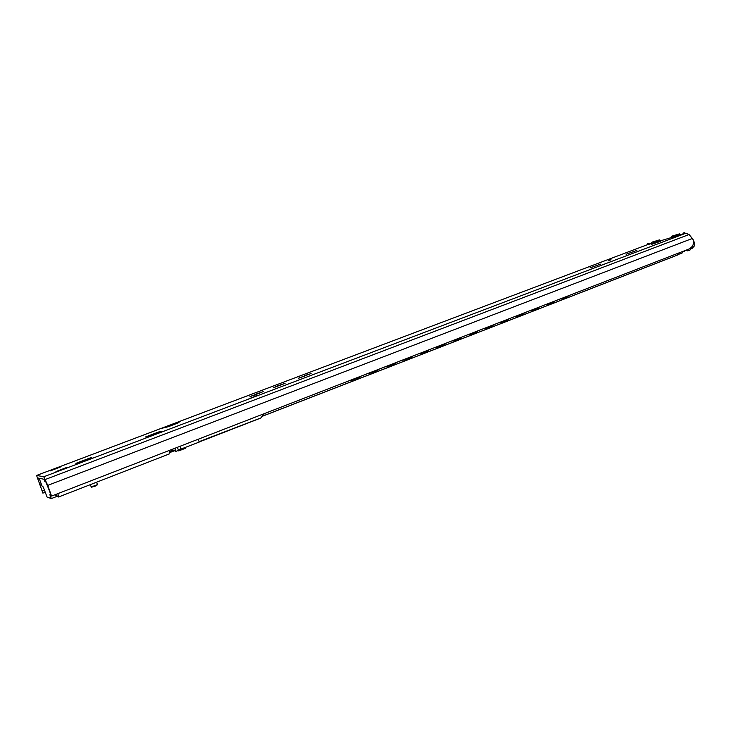<?xml version="1.0" encoding="UTF-8"?>
<svg xmlns="http://www.w3.org/2000/svg" width="731" height="731" viewBox="0 0 731 731"><rect width="100%" height="100%" fill="white"/><g stroke="black" fill="none" stroke-linecap="round" stroke-linejoin="round"><path stroke-width="1.1" d="M255.804 394.749L254.47 395.243M250.02 396.549L263.27 391.588L250.057 396.641M298.266 378.292L311.086 373.495L298.303 378.375M589.999 267.875L600.909 264.037L590.018 267.921M626.092 254.214L636.902 250.422L626.111 254.26M651.705 244.3L660.44 241.367L651.705 244.3M277.268 385.977L285.081 383.327L273.293 387.823L277.268 385.977M608.393 260.775L610.065 260.291M610.979 259.596L608.329 260.601M147.306 436.782L145.542 436.955L159.504 431.665L161.387 431.445L147.47 436.727M77.093 463.39L75.896 463.344L90.617 457.761L91.951 457.77L77.267 463.335M176.363 423.697L175.495 423.039L179.022 422.527L168.459 426.685L161.268 428.421M175.504 423.039L161.24 428.421M66.539 467.511L55.94 471.605L66.539 467.511M60.362 467.027L50.211 470.928L60.362 467.027M248.942 398.797L257.211 395.453L248.942 398.797M51.563 496.075L688.337 249.289C692.586 247.407 694.222 244.245 693.235 239.805L689.077 234.523L685.989 233.18L646.661 244.967L36.605 475.452L43.769 476.767L47.743 485.384L51.563 496.075L44.829 479.435L37.491 477.919L42.891 493.123L36.577 475.452L646.661 244.967M44.445 490.108L42.179 490.976M45.24 492.219L42.891 493.123M361.315 376.026L352.443 379.992L350.514 380.211M359.789 377.141L360.648 376.666M359.551 377.342L352.443 379.992M350.085 380.385L352.205 380.193M378.749 369.274L370.005 373.185L368.104 373.395M377.251 370.37L378.046 369.941M376.995 370.571L370.005 373.185M367.666 373.568L369.758 373.386M395.928 362.613L387.32 366.469L385.438 366.679M394.457 363.7L395.197 363.307M394.192 363.91L387.32 366.469M384.999 366.852L387.055 366.67M412.86 356.052L411.416 357.13L402.525 360.054M411.416 357.13L412.101 356.765M411.142 357.331L404.38 359.853M402.068 360.237L404.106 360.063M429.554 349.582L421.193 353.338L419.366 353.53M428.128 350.642L428.768 350.313M427.845 350.853L421.193 353.338M418.9 353.713L420.91 353.539M446.011 343.204L437.768 346.905L435.959 347.097M444.603 344.255L445.197 343.954M444.311 344.465L437.768 346.905M435.493 347.28L437.476 347.115M462.23 336.918L454.106 340.573L452.325 340.756M460.85 337.96L461.398 337.676M460.548 338.17L454.106 340.573M451.849 340.938L453.805 340.783M478.229 330.723L470.216 334.323L468.461 334.506M476.868 331.746L477.38 331.49M476.557 331.965L470.216 334.323M467.977 334.688L469.914 334.542M494.001 324.61L486.106 328.164L484.37 328.338M492.657 325.624L493.133 325.386M492.338 325.843L486.106 328.164M483.876 328.53L485.786 328.383M509.553 318.579L508.228 319.584L500.059 322.261M507.908 319.803L501.768 322.088M499.556 322.453L501.448 322.316M524.895 312.63L523.597 313.626L515.529 316.267M523.259 313.855L517.219 316.094M515.026 316.459L516.89 316.322M540.026 306.773L532.46 310.191L530.788 310.346M538.4 307.979L532.46 310.191M530.277 310.547L532.113 310.419M554.957 300.98L545.838 304.516M553.34 302.186L547.492 304.361M545.326 304.717L547.144 304.589M569.677 295.278L560.686 298.76M568.078 296.466L562.322 298.613M560.165 298.961L561.965 298.842M677.5 255.018L262.319 416.231L677.5 255.018L678.341 253.164M674.558 256.206L262.255 416.314L674.713 256.106M678.322 254.699L679.273 252.807M50.987 495.143L49.845 494.723L51.307 498.588L47.067 497.053L43.23 486.901L42.297 486.645L39.118 478.257L43.951 479.253L44.783 481.373L45.614 481.062M45.468 480.706L44.947 480.916M174.398 450.771L169.583 452.644M57.648 496.121L51.307 498.588M198.165 439.258L199.207 442.091L178.108 450.168L178.766 450.89L185.838 448.094M178.455 450.159L177.395 447.308M178.519 450.89L177.797 450.698L178.126 450.168M260.994 417.894L199.051 441.67M180.667 449.209L180.466 446.111M175.668 447.975L175.595 451.484L173.996 450.259M169.199 453.969L169.272 450.451M57.913 493.608L58.562 496.998L169.245 453.96M55.839 494.412L56.077 495.536L55.127 494.686M692.641 245.717L693.783 247.179C694.98 244.401 694.496 241.504 692.33 238.48L689.077 234.523L685.989 233.18L646.798 244.922M681.137 234.633L679.41 233.883L671.57 236.241L671.049 237.657M660.751 240.737L659.49 239.887L652.061 242.116L651.211 243.597M680.305 234.879L679.638 234.56L671.798 236.908L671.542 237.511M660.285 240.883L659.709 240.545L651.979 243.368M647.255 244.784L647.693 243.432L649.95 243.98M647.675 244.657L648.571 243.889L649.183 244.209M682.507 234.222L684.179 232.44L685.486 233.335M683.348 233.975L683.686 233.344L685.011 233.472M686.062 250.176L687.569 250.843L689.909 250.203L690.813 247.754L691.718 248.732L691.188 247.416M683.997 250.971L684.207 251.437L684.435 250.806M682.955 251.382L681.849 253.374L678.925 254.178M691.435 247.179L692.019 248.403L692.431 248.156L691.791 246.813M259.176 393.424L259.002 392.958M256.974 394.256L256.782 393.744M304.726 376.191L304.544 375.67M692.33 238.48L47.743 485.384M41.21 483.785L39.565 484.406M689.077 234.523L45.221 479.518M685.989 233.18L43.769 476.767M38.981 478.229L37.683 478.723M44.116 479.609L44.664 479.399M260.857 418.004L199.17 441.981L260.866 418.004L263.918 413.773M48.063 487.148L50.969 495.097L49.845 494.723M45.66 481.162L48.082 487.202M45.578 481.546L44.783 481.373M178.556 450.122L185.857 447.281M177.615 450.186L177.797 450.698M45.02 480.879L45.587 480.998M264.43 413.582L261.013 417.876L264.43 413.572M48.182 487.029L48.374 487.924M48.529 487.879L50.439 493.315M91.53 487.312L96.391 485.311M96.583 482.213L97.479 484.598L91.22 486.983M259.103 393.452L258.929 392.967M306.828 375.378L306.664 374.912M178.766 450.89L185.711 448.185M45.669 481.19L48.091 487.138M51.197 495.216L50.859 494.421M97.552 484.754L95.204 486.17L91.284 487.138L90.342 484.644M175.595 451.484L177.779 450.634M56.077 495.536L58.617 496.477M175.952 449.985L175.632 450.378C173.649 449.766 171.621 450.333 169.546 452.06"/></g></svg>
